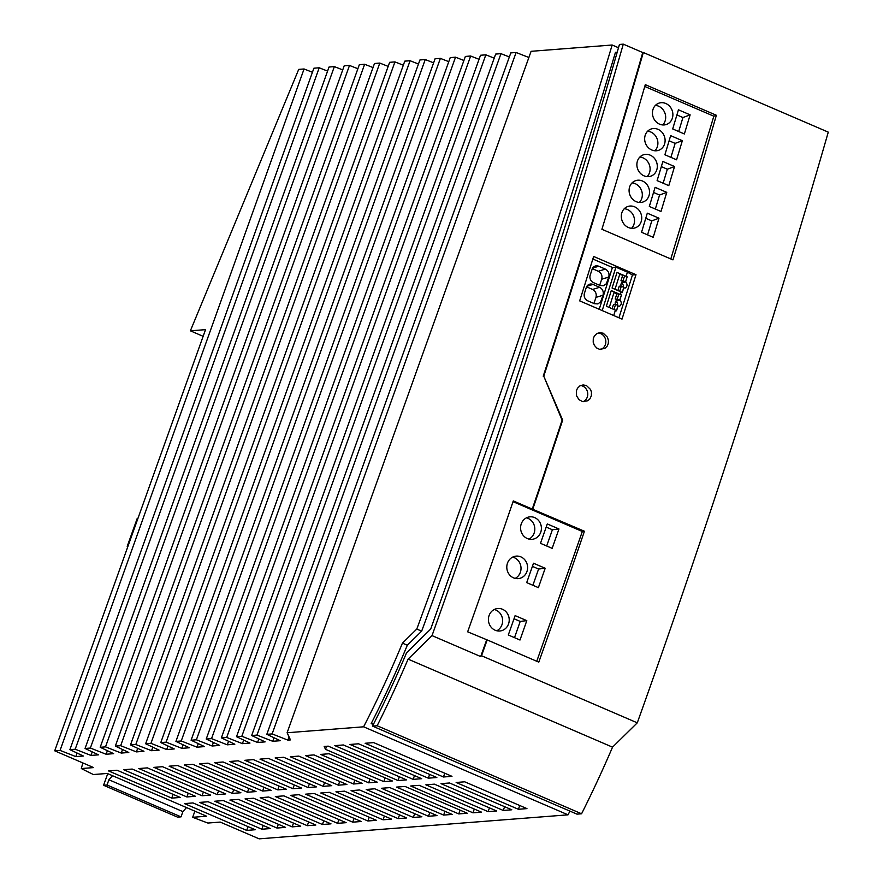 <?xml version="1.0" encoding="UTF-8"?>
<svg xmlns="http://www.w3.org/2000/svg" width="883" height="883" viewBox="0 0 883 883"><rect width="100%" height="100%" fill="white"/><g stroke="black" fill="none" stroke-linecap="round" stroke-linejoin="round"><path stroke-width="1.32" d="M489.458 807.868L488.111 811.632L496.654 810.969L434.403 784.159L425.86 784.821L488.111 811.632M181.015 816.863L107.031 785.009L103.576 785.274L177.56 817.128L181.015 816.863L182.891 811.62L186.501 807.57M60.066 750.407L304.061 68.973L298.708 69.393L190.375 330.816L205.529 329.646L54.724 750.815L60.066 750.407L75.817 756.599L83.355 756.014L69.9 749.645L313.884 68.212L319.204 67.792L327.582 71.093M304.061 68.973L312.439 72.274M107.384 750.693L106.115 754.248L90.364 748.044L334.348 66.611L329.039 67.031L85.044 748.464L98.51 754.844L90.96 755.429L92.24 751.863M334.348 66.611L342.725 69.912M122.527 749.512L121.258 753.067L105.507 746.875L349.502 65.441L344.182 65.85L100.198 747.283L113.653 753.663L106.115 754.248M349.502 65.441L357.88 68.742M137.682 748.331L136.401 751.897L120.662 745.694L364.646 64.26L359.337 64.669L115.342 746.102L128.797 752.482L121.258 753.067M364.646 64.26L373.023 67.561M152.825 747.161L151.556 750.716L135.805 744.512L379.789 63.079L374.48 63.499L130.485 744.932L143.951 751.301L136.401 751.897M379.789 63.079L388.167 66.38M167.969 745.98L166.699 749.535L150.949 743.343L394.944 61.909L389.624 62.318L145.64 743.751L159.095 750.131L151.556 750.716M394.944 61.909L403.321 65.199M183.123 744.799L181.843 748.354L166.103 742.161L410.087 60.728L404.778 61.137L160.783 742.57L174.238 748.95L166.699 749.535M410.087 60.728L418.465 64.029M198.267 743.618L196.997 747.184L181.247 740.98L425.231 59.547L419.922 59.967L175.927 741.4L189.392 747.769L181.843 748.354M425.231 59.547L433.608 62.848M213.41 742.448L212.141 746.003L196.39 739.799L440.385 58.377L435.065 58.786L191.081 740.219L204.536 746.599L196.997 747.184M440.385 58.377L448.763 61.667M228.565 741.267L227.284 744.822L211.545 738.63L455.529 57.196L450.22 57.605L206.225 739.038L219.679 745.418L212.141 746.003M455.529 57.196L463.906 60.497M243.708 740.086L242.439 743.652L226.688 737.448L470.672 56.015L465.363 56.435L221.379 737.857L234.834 744.237L227.284 744.822M470.672 56.015L479.05 59.316M258.851 738.916L257.582 742.471L241.832 736.267L485.827 54.834L480.507 55.254L236.523 736.687L249.977 743.067L242.439 743.652M485.827 54.834L494.204 58.135M256.986 735.097L500.97 53.664L495.661 54.073L251.666 735.506L256.986 735.097L272.726 741.29L280.275 740.705L266.821 734.325L272.13 733.916L287.88 740.12L289.039 736.875M500.97 53.664L509.348 56.965M272.13 733.916L516.114 52.483L510.804 52.892L266.821 734.325M516.114 52.483L528.884 57.505M287.88 740.12L290.463 739.91L287.107 732.747L531.091 51.313L612.151 45.011L618.497 47.748M428.299 778.177L436.842 777.515L358.531 743.795L349.977 744.457L428.299 778.177L429.646 774.413M107.737 773.651L103.576 785.274M398.001 780.528L406.544 779.866L328.233 746.146L324.171 746.455L325.518 749.325L398.001 780.528L399.348 776.764M326.611 746.267L325.518 749.325M319.204 67.792L75.21 749.226L69.9 749.645M75.21 749.226L90.96 755.429M105.507 746.875L100.198 747.283M443.443 776.996L451.986 776.334L373.675 742.614L365.132 743.276L443.443 776.996L444.789 773.232M511.798 809.788L449.546 782.989L441.003 783.651L503.255 810.451L511.798 809.788M504.601 806.687L503.255 810.451M474.303 809.049L472.957 812.813L481.511 812.15L419.259 785.34L410.705 786.002L472.957 812.813M413.145 779.358L421.699 778.696L343.377 744.965L334.834 745.627L413.145 779.358L414.491 775.594M526.952 808.607L464.701 781.808L456.147 782.47L518.398 809.281L526.952 808.607M519.756 805.517L518.398 809.281M287.107 732.747L363.597 726.808A390.551 135.011 -66.7 0 0 402.449 643.133L416.787 629.06A3702.849 1280.063 -66.7 0 0 612.151 45.011M322.438 824.512L330.993 823.85L268.73 797.04L260.187 797.702L322.438 824.512L323.785 820.749M323.222 786.345L331.765 785.682L268.542 758.453L259.988 759.126L323.222 786.345L324.569 782.581M247.483 792.239L256.026 791.576L192.803 764.347L184.249 765.009L247.483 792.239L248.829 788.475M458.763 813.916L467.317 813.254L405.054 786.444L396.511 787.106L458.763 813.916L460.109 810.153M292.152 826.874L300.695 826.201L238.443 799.402L229.889 800.064L292.152 826.874L293.498 823.099M292.924 788.707L301.467 788.033L238.244 760.815L229.701 761.477L292.924 788.707L294.271 784.943M262.626 791.058L271.169 790.395L207.947 763.166L199.403 763.828L262.626 791.058L263.973 787.294M217.185 794.59L225.728 793.927L162.505 766.698L153.962 767.371L217.185 794.59L218.531 790.826M246.699 830.406L255.253 829.733L193.002 802.934L184.448 803.596L246.699 830.406L248.057 826.643M383.807 781.632L392.35 780.969L329.127 753.751L320.584 754.413L383.807 781.632L385.154 777.868M413.321 817.448L421.875 816.786L359.613 789.976L351.07 790.638L413.321 817.448L414.668 813.685M367.88 820.98L376.434 820.318L314.171 793.508L305.628 794.17L367.88 820.98L369.226 817.216M276.997 828.044L285.54 827.382L223.289 800.572L214.746 801.245L276.997 828.044L278.344 824.28M307.295 825.693L315.838 825.031L253.587 798.221L245.044 798.883L307.295 825.693L308.642 821.93M443.619 815.086L452.162 814.424L389.911 787.625L381.368 788.287L443.619 815.086L444.966 811.322M277.781 789.877L286.324 789.214L223.09 761.996L214.547 762.658L277.781 789.877L279.127 786.113M202.041 795.771L210.584 795.108L147.362 767.879L138.808 768.541L202.041 795.771L203.388 792.007M428.476 816.267L437.019 815.605L374.767 788.795L366.213 789.468L428.476 816.267L429.822 812.503M368.664 782.813L377.207 782.15L313.984 754.921L305.43 755.583L368.664 782.813L370.01 779.049M353.509 783.994L362.063 783.331L298.829 756.102L290.286 756.764L353.509 783.994L354.856 780.23M338.366 785.175L346.909 784.501L283.686 757.283L275.143 757.945L338.366 785.175L339.712 781.4M352.736 822.161L361.279 821.499L299.028 794.689L290.485 795.351L352.736 822.161L354.083 818.398M186.887 796.952L195.441 796.278L132.207 769.06L123.664 769.722L186.887 796.952L188.245 793.188M383.034 819.799L391.577 819.137L329.326 792.327L320.772 793L383.034 819.799L384.381 816.035M398.178 818.629L406.721 817.956L344.469 791.157L335.926 791.819L398.178 818.629L399.524 814.866M232.328 793.409L240.882 792.746L177.649 765.528L169.106 766.19L232.328 793.409L233.686 789.645M308.068 787.526L316.622 786.863L253.388 759.634L244.845 760.296L308.068 787.526L309.414 783.762M337.593 823.331L346.136 822.669L283.885 795.87L275.33 796.532L337.593 823.331L338.94 819.567M261.854 829.225L270.397 828.563L208.145 801.753L199.602 802.415L261.854 829.225L263.2 825.462M171.743 798.122L180.287 797.459L117.064 770.23L108.521 770.903L171.743 798.122L173.09 794.358M194.867 811.168L192.682 817.294A260.364 43.709 -160.3 0 0 207.88 823.044L220.22 822.084L259.161 838.85L568.034 814.832L363.597 726.808M257.582 742.471L265.132 741.886L251.666 735.506M241.832 736.267L236.523 736.687M226.688 737.448L221.379 737.857M211.545 738.63L206.225 739.038M196.39 739.799L191.081 740.219M181.247 740.98L175.927 741.4M166.103 742.161L160.783 742.57M150.949 743.343L145.64 743.751M135.805 744.512L130.485 744.932M120.662 745.694L115.342 746.102M90.364 748.044L85.044 748.464M82.847 762.934L81.324 768.552L93.664 767.592L54.724 750.815M81.324 768.552A260.364 43.709 -160.3 0 0 93.377 774.534L107.285 773.453L206.589 816.212L192.682 817.294M272.726 741.29L274.006 737.735M581.577 813.784A423.586 146.435 113.3 0 0 612.537 747.161L408.101 659.137L432.019 635.605A3726.988 1288.407 113.3 0 0 623.288 44.15L619.447 44.448A3716.249 1284.688 113.3 0 1 430.683 629.071L406.555 652.813A412.295 142.527 113.3 0 1 372.527 726.113L377.14 725.749L581.577 813.784L576.963 814.137L372.527 726.113M408.101 659.137A423.586 146.435 113.3 0 1 377.14 725.749M568.034 814.832A390.551 135.011 -66.7 0 0 569.943 811.113M373.332 724.513L371.18 723.596A390.551 135.011 -66.7 0 0 407.317 645.23L402.449 643.133M407.317 645.23L421.655 631.157A3702.849 1280.063 -66.7 0 0 615.462 52.329L617.217 52.196M373.906 723.376L371.18 723.596M421.655 631.157L416.787 629.06M645.296 84.658A3727.551 1288.595 113.3 0 1 601.897 229.271L672.956 259.878A3727.551 1288.595 113.3 0 0 716.367 115.265L645.296 84.658M481.522 655.749L637.283 722.824A3727.551 1288.595 113.3 0 0 828.276 132.141L643.31 52.494A3727.551 1288.595 113.3 0 1 543.762 376.169L562.107 420.165A3726.988 1288.407 113.3 0 1 532.25 509.083L584.425 531.235A3727.551 1288.595 113.3 0 1 538.796 662.151L487.173 639.921A3727.551 1288.595 113.3 0 1 481.522 655.749L480.694 656.566L432.019 635.605M532.813 509.016A3727.551 1288.595 113.3 0 0 562.659 420.131L543.762 376.169M635.992 274.701A3727.551 1288.595 113.3 0 1 622.018 319.105L579.667 300.871A3727.551 1288.595 113.3 0 0 593.641 256.467L635.992 274.701L632.449 274.977L618.939 317.781M586.411 385.507L583.056 384.922L579.855 385.926L577.449 388.299L576.367 390.871L576.588 395.893L579.06 399.723L582.526 401.577L587.857 400.739L589.866 398.939L591.345 395.794L591.467 392.195L590.572 389.491L586.411 385.507M603.288 333.244L599.932 332.648L596.753 333.653L594.358 336.026L593.288 338.597L593.199 342.196L594.325 345.308L596.731 348.012L599.502 349.293L604.811 348.465L607.206 346.092L608.277 343.52L608.464 340.639L607.46 337.218L603.288 333.244M612.537 747.161L637.283 722.824M623.288 44.15L642.758 52.538A3726.988 1288.407 113.3 0 1 543.222 376.213M643.31 52.494L642.758 52.538M600.771 349.48A8.477 7.77 81.3 0 0 605.837 341.699A8.477 7.77 81.3 0 0 600.76 333.631A8.477 7.77 81.3 0 0 598.067 333.023M583.221 401.71A8.477 7.77 81.3 0 0 587.758 393.829A8.477 7.77 81.3 0 0 582.681 386.081A8.477 7.77 81.3 0 0 580.617 385.529M605.374 269.105C608.442 270.86 609.568 273.509 608.762 277.063L606.378 283.708L603.63 285.739L600.197 285.529L593.586 282.681A5.872 5.287 73.1 0 1 589.999 275.827L592.272 268.73A5.85 5.265 73.1 0 1 595.319 266.026A5.85 5.265 73.1 0 1 598.718 266.247L605.374 269.105L598.332 271.258C601.389 273.002 602.526 275.651 601.72 279.205L599.667 285.308M606.389 306.213L611.268 290.639L606.389 306.213L609.281 307.45L614.204 291.865L618.817 293.884L616.831 293.862L615.23 298.929L618.884 299.635A3.389 3.046 -106.9 0 1 619.921 299.69L616.036 300.871M620.352 294.514L621.168 291.942L622.239 292.637L623.762 287.836L625.263 288.068C627.482 286.324 627.603 284.26 625.65 281.865L621.433 283.145A3.245 2.925 -106.9 0 1 623.255 287.284M612.085 288.035L617.051 272.439L612.085 288.035L621.168 291.942M619.932 273.708L624.557 275.695L619.7 274.436M626.091 276.335L627.416 272.141L615.915 267.185L602.206 310.573M613.718 315.529L615.418 310.132L616.5 310.827L618.023 306.015L619.524 306.258C621.742 304.514 621.864 302.439 619.899 300.043L621.345 295.187M606.345 306.224L615.418 310.132M592.294 268.653L598.332 271.258M627.416 272.141L632.449 274.977M627.085 277.008L625.65 281.865M615.915 267.185L612.427 267.45L592.846 259.017M599.634 287.295C602.681 289.039 603.806 291.688 603.023 295.242L600.628 301.887L597.89 303.918L594.458 303.708L587.846 300.871A5.872 5.287 73.1 0 1 584.447 293.255L586.246 287.615A5.85 5.265 73.1 0 1 589.579 284.216A5.85 5.265 73.1 0 1 592.979 284.425L599.634 287.295L592.592 289.436C595.628 291.18 596.765 293.829 595.981 297.383L593.928 303.487M612.427 267.45L599.215 309.282M658.983 218.189L653.221 237.317L641.544 232.284L647.305 213.167L658.983 218.189L651.775 220.882L645.76 218.289M690.131 114.845L684.369 133.962L672.691 128.94L678.453 109.812L690.131 114.845L682.923 117.538L676.908 114.945M678.707 131.523L682.923 117.538M662.714 124.945A11.291 10.066 69.6 0 0 658.575 106.181A11.291 10.066 69.6 0 0 655.418 105.386M647.129 176.622A11.291 10.066 69.6 0 0 643.001 157.847A11.291 10.066 69.6 0 0 639.844 157.064M645.142 135.463A11.291 10.066 69.6 0 0 651.764 149.989A11.291 10.066 69.6 0 0 658.828 150.242A11.291 10.066 69.6 0 0 665.098 140.022A11.291 10.066 69.6 0 0 658.001 129.326A11.291 10.066 69.6 0 0 650.937 129.073A11.291 10.066 69.6 0 0 645.142 135.463M654.921 150.783A11.291 10.066 69.6 0 0 650.782 132.008A11.291 10.066 69.6 0 0 647.625 131.225M652.934 109.635A11.291 10.066 69.6 0 0 659.557 124.161A11.291 10.066 69.6 0 0 666.61 124.404A11.291 10.066 69.6 0 0 672.879 114.183A11.291 10.066 69.6 0 0 665.782 103.488A11.291 10.066 69.6 0 0 658.718 103.234A11.291 10.066 69.6 0 0 652.934 109.635M647.559 234.878L651.775 220.882M637.36 161.302A11.291 10.066 69.6 0 0 643.983 175.827A11.291 10.066 69.6 0 0 651.036 176.081A11.291 10.066 69.6 0 0 657.305 165.861A11.291 10.066 69.6 0 0 650.208 155.165A11.291 10.066 69.6 0 0 643.144 154.911A11.291 10.066 69.6 0 0 637.36 161.302M644.767 86.468L713.828 116.203L716.367 115.265M713.828 116.203L670.815 258.951M634.634 206.832A11.291 10.066 69.6 0 0 627.57 206.589A11.291 10.066 69.6 0 0 621.787 212.98A11.291 10.066 69.6 0 0 628.409 227.505A11.291 10.066 69.6 0 0 635.462 227.759A11.291 10.066 69.6 0 0 641.731 217.527A11.291 10.066 69.6 0 0 634.634 206.832M642.427 180.993A11.291 10.066 69.6 0 0 635.363 180.75A11.291 10.066 69.6 0 0 629.568 187.141A11.291 10.066 69.6 0 0 636.19 201.666A11.291 10.066 69.6 0 0 643.254 201.92A11.291 10.066 69.6 0 0 649.524 191.688A11.291 10.066 69.6 0 0 642.427 180.993M662.879 161.49L674.557 166.523L668.795 185.64L657.118 180.607L662.879 161.49M676.577 159.801L664.899 154.768L670.661 135.651L682.349 140.684L676.577 159.801M649.325 206.445L655.087 187.328L666.764 192.362L661.003 211.478L649.325 206.445M514.513 637.658L520.208 621.422L514.016 618.751M487.173 639.921L467.648 631.82A3726.988 1288.407 113.3 0 0 513.288 500.915L532.25 509.083M513.034 501.654L582.327 531.489L584.425 531.235M582.327 531.489L536.765 661.279M526.798 620.639L519.999 640.02L508.31 634.987L515.12 615.617L526.798 620.639L520.208 621.422M521.257 523.895A11.291 10.397 83.3 0 0 527.317 538.553A11.291 10.397 83.3 0 0 532.317 539.303A11.291 10.397 83.3 0 0 541.334 529.612A11.291 10.397 83.3 0 0 534.668 517.604A11.291 10.397 83.3 0 0 529.668 516.864A11.291 10.397 83.3 0 0 521.257 523.895M528.961 539.105A11.291 10.397 83.3 0 0 534.8 528.564A11.291 10.397 83.3 0 0 528.078 518.387A11.291 10.397 83.3 0 0 526.445 517.835M546.191 527.085L552.383 529.756L546.687 545.992M558.972 528.972L552.173 548.354L540.495 543.332L547.294 523.95L558.972 528.972L552.383 529.756M495.142 630.219A11.291 10.397 83.3 0 0 500.142 630.97A11.291 10.397 83.3 0 0 508.553 623.939A11.291 10.397 83.3 0 0 502.493 609.27A11.291 10.397 83.3 0 0 497.493 608.53A11.291 10.397 83.3 0 0 488.476 618.221A11.291 10.397 83.3 0 0 495.142 630.219M526.698 582.614L533.509 563.233L545.186 568.266L538.387 587.648L526.698 582.614M520.882 556.886A11.291 10.397 83.3 0 0 515.882 556.147A11.291 10.397 83.3 0 0 507.471 563.177A11.291 10.397 83.3 0 0 513.531 577.846A11.291 10.397 83.3 0 0 518.531 578.586A11.291 10.397 83.3 0 0 527.537 568.895A11.291 10.397 83.3 0 0 520.882 556.886M532.89 585.274L538.597 569.038L532.405 566.367M545.186 568.266L538.597 569.038M515.164 578.387A11.291 10.397 83.3 0 0 521.014 567.846A11.291 10.397 83.3 0 0 514.292 557.67A11.291 10.397 83.3 0 0 512.648 557.129M496.776 630.771A11.291 10.397 83.3 0 0 501.963 624.722A11.291 10.397 83.3 0 0 495.904 610.054A11.291 10.397 83.3 0 0 494.259 609.502M631.555 228.289A11.291 10.066 69.6 0 0 627.427 209.525A11.291 10.066 69.6 0 0 624.27 208.73M639.347 202.461A11.291 10.066 69.6 0 0 635.208 183.686A11.291 10.066 69.6 0 0 632.051 182.902M661.334 166.622L667.349 169.205L663.133 183.2M674.557 166.523L667.349 169.205M669.115 140.783L675.131 143.377L670.914 157.362M682.349 140.684L675.131 143.377M653.541 192.461L659.557 195.044L655.341 209.039M666.764 192.362L659.557 195.044M586.555 286.843L592.592 289.436M621.146 286.224A3.389 3.046 -106.9 0 1 623.453 281.809L624.634 281.456A3.389 3.046 -106.9 0 1 625.672 281.511L627.162 276.787L624.557 275.695M612.14 288.024L615.021 289.271L619.943 273.686L617.051 272.439M619.921 299.69L621.411 294.966L618.895 293.884L617.294 298.951M617.515 305.474A3.245 2.925 73.1 0 0 615.672 301.357M619.899 300.043L615.694 301.324M619.634 291.291L621.963 292.461M625.672 281.511L621.775 282.692M619.711 291.291L621.312 286.224L622.912 286.909A3.389 3.046 73.1 0 0 623.729 287.648L622.239 292.372M621.312 286.224L619.248 286.202L617.879 290.529M623.453 281.809L620.981 280.739L623.034 280.772L624.634 275.706M622.57 275.673L620.981 280.739M624.634 281.456L623.034 280.772M616.831 293.862L613.961 292.626M616.5 310.562L617.99 305.838A3.389 3.046 -106.9 0 1 617.162 305.088L615.572 304.403L613.972 309.469L616.213 310.639M614.204 291.865L611.312 290.617M615.572 304.403L613.508 304.381L612.14 308.719M615.407 304.403A3.389 3.046 -106.9 0 1 617.714 299.999L615.23 298.929M618.884 299.635L617.714 299.999M486.621 639.987A3726.988 1288.407 113.3 0 1 480.694 656.566M562.659 420.131L562.107 420.165M112.516 775.704L108.907 779.766L107.031 785.009M108.907 779.766L182.891 811.62M75.817 756.599L77.086 753.044M127.947 546.312L127.218 546.367A260.364 43.709 -160.3 0 0 127.803 546.709M137.98 518.277L137.262 518.332L127.218 546.367M190.375 330.816L203.134 336.313M608.762 277.063L601.72 279.205M598.718 266.247L592.614 268.101M603.023 295.242L595.981 297.383M592.979 284.425L586.875 286.291"/></g></svg>
